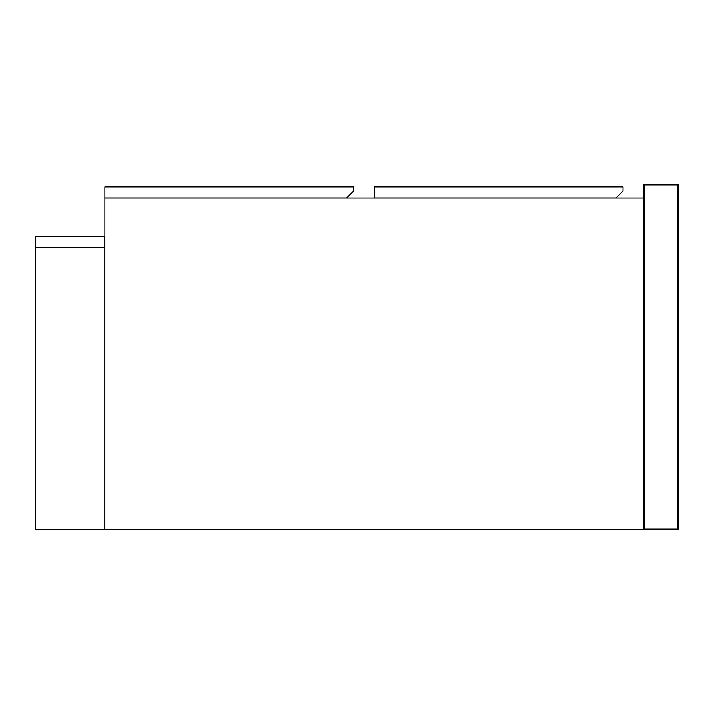 <?xml version="1.0" encoding="UTF-8"?>
<svg xmlns="http://www.w3.org/2000/svg" width="714" height="714" viewBox="0 0 714 714"><rect width="100%" height="100%" fill="white"/><g stroke="black" fill="none" stroke-linecap="round" stroke-linejoin="round"><path stroke-width="1.07" d="M643.751 198.09L104.86 198.09L104.86 529.726L643.751 529.726L643.751 184.971L644.447 184.274L644.447 184.971L677.613 184.971L677.613 529.029L644.447 529.029L644.447 184.971L643.751 184.971L644.447 184.274L677.613 184.274L678.3 184.971L678.3 529.029L677.613 529.726L643.751 529.726L644.447 529.029M374.306 186.97L374.306 198.028L616.12 198.028L623.027 191.12L623.027 186.97L374.306 186.97M35.7 236.646L104.788 236.646L104.788 247.704L35.7 247.704L35.7 236.646M353.582 191.12L353.582 186.97L104.86 186.97L104.86 198.028L346.674 198.028L353.582 191.12M104.788 529.726L35.7 529.726L35.7 247.767L104.788 247.767L104.788 529.726M677.613 184.274L678.3 184.971L677.613 184.971L677.613 184.274M677.613 529.029L678.3 529.029L677.613 529.726L677.613 529.029"/></g></svg>
